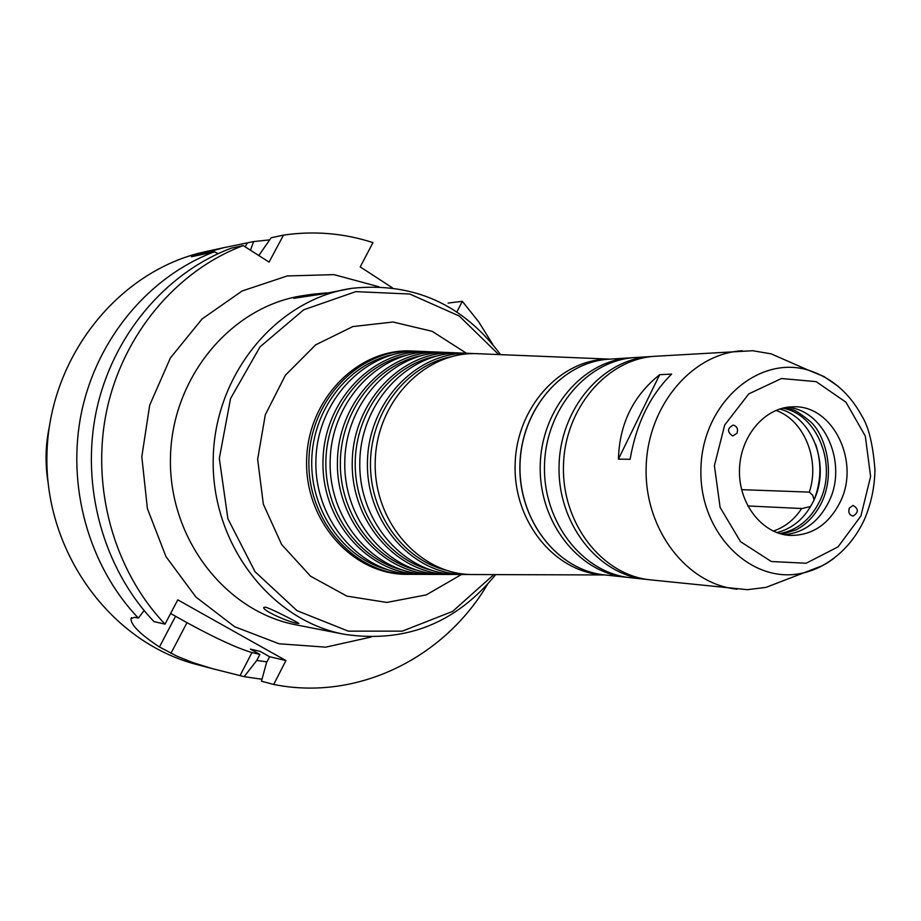 <?xml version="1.0" encoding="UTF-8"?>
<svg xmlns="http://www.w3.org/2000/svg" width="921" height="921" viewBox="0 0 921 921"><rect width="100%" height="100%" fill="white"/><g stroke="black" fill="none" stroke-linecap="round" stroke-linejoin="round"><path stroke-width="1.38" d="M741.601 489.661L809.329 492.113L812.69 495.233L814.049 499.838M810.63 506.515L801.903 508.53L747.748 505.951M773.249 531.095C784.807 527.226 794.27 519.697 801.65 508.519M809.329 492.113C820.208 459.855 804.16 420.103 775.919 410.398M814.452 498.94C821.244 480.889 821.647 462.687 815.661 444.348M265.271 607.135C271.66 608.654 298.761 623.033 298.922 623.413L297.529 623.413C290.322 622.792 262.358 610.692 263.763 607.446L265.271 607.135M500.564 354.643C462.826 304.08 413.31 281.976 352.006 288.296L322.396 294.029L293.626 298.3L312.081 294.283L326.725 292.855M737.03 433.227L732.748 435.978C726.98 431.961 727.13 428.334 733.197 425.099C736.996 426.181 738.274 428.898 737.03 433.227M618.428 459.119C619.407 424.005 633.164 395.846 659.689 374.674L671.639 374.087C650.111 395.351 636.273 423.752 630.102 459.303L618.428 459.119L659.689 374.674M849.266 508.173L853.019 505.433C858.717 508.818 858.752 512.352 853.134 516.036C849.381 515.207 848.091 512.583 849.266 508.173M417.65 351.258L411.952 350.993C358.787 349.543 309.87 400.313 308.915 460.431C307.211 520.538 353.825 573.415 407.001 574.324L412.712 574.313M391.747 354.884C347.678 364.635 312.714 410.041 311.735 460.5C310.481 510.948 343.406 557.85 386.993 569.546M423.349 351.465L418.687 351.269C365.66 349.83 316.87 400.531 315.903 460.592C314.211 520.618 360.71 573.438 413.748 574.347L418.41 574.359M431.293 351.822L425.514 351.557C372.614 350.118 323.95 400.762 322.995 460.742C321.291 520.71 367.675 573.461 420.575 574.37L426.365 574.347M405.942 355.345C361.907 364.866 326.84 410.282 325.861 460.811C324.606 511.328 357.624 558.253 401.199 569.708M437.061 352.029L432.421 351.834C379.671 350.406 331.123 400.992 330.167 460.903C328.475 520.791 374.72 573.484 427.494 574.393L432.133 574.405M445.28 352.409L439.421 352.121C386.808 350.694 338.387 401.234 337.431 461.064C335.739 520.883 381.87 573.507 434.493 574.416L440.365 574.393M420.494 355.828C376.482 365.107 341.334 410.536 340.356 461.133C339.089 511.719 372.199 558.656 415.762 569.869M451.129 352.605L446.512 352.421C394.038 350.993 345.755 401.464 344.799 461.225C343.107 520.975 389.111 573.541 441.596 574.439L446.213 574.451M459.637 352.996L453.696 352.708C401.36 351.292 353.204 401.706 352.248 461.398C350.567 521.067 396.433 573.564 448.78 574.462L454.732 574.439M435.414 356.335C391.437 365.372 356.197 410.801 355.23 461.456C353.952 512.111 387.142 559.059 430.683 570.03M465.566 353.204L460.972 353.008C408.786 351.592 360.767 401.947 359.812 461.559C358.119 521.159 403.87 573.587 456.068 574.485L460.661 574.497M474.373 353.606L468.352 353.307C416.304 351.903 368.412 402.201 367.456 461.732C365.775 521.251 411.388 573.61 463.447 574.508L469.48 574.474M450.714 356.853C406.783 365.649 371.462 411.077 370.484 461.801C369.217 512.513 402.489 559.461 445.994 570.191M480.382 353.802L475.823 353.618C423.913 352.213 376.171 402.442 375.215 461.905C373.535 521.344 419.009 573.633 470.93 574.531L475.501 574.543M609.575 359.155C560.659 358.534 516.059 407.427 515.115 465.001C513.504 522.564 555.904 573.38 604.798 574.923M632.98 357.705L630.724 357.82C583.039 360.353 541.214 409.131 540.236 465.554C538.716 521.965 578.342 572.551 625.866 577.202L628.11 577.409M652.92 356.45L635.225 357.532C587.414 360.076 545.474 409.028 544.495 465.658C542.976 522.265 582.694 573.023 630.355 577.686L647.981 579.551M650.606 356.565C602.38 359.121 560.06 408.659 559.059 465.98C557.516 523.278 597.602 574.646 645.667 579.332M793.614 363.703L771.176 353.86L752.756 350.728L655.245 356.266C606.893 358.833 564.458 408.544 563.456 466.072C561.902 523.589 602.104 575.13 650.295 579.839L747.472 589.682L766.007 587.379L788.86 578.538M742.372 350.751C691.763 353.411 647.198 406.46 646.139 467.903C644.481 529.333 686.652 584.294 737.088 589.198M840.159 502.095C860.732 461.571 832.653 404.273 792.647 406.829C764.821 407.163 740.035 436.22 739.471 469.975C738.538 503.706 762.012 533.835 789.792 535.412C811.919 535.7 828.704 524.602 840.159 502.095M784.312 534.71C803.975 532.775 818.838 521.747 828.9 501.611C848.08 463.62 824.56 409.638 787.133 407.289M779.822 533.604C797.39 530.208 810.664 519.421 819.644 501.231C837.707 465.266 817.652 414.128 782.608 408.187M776.875 532.626C793.039 528.435 805.253 517.89 813.542 500.966C830.869 466.337 812.978 417.132 779.615 409.039M392.415 287.836L360.238 266.906L372.97 242.614C343.936 233.186 314.107 230.676 283.495 235.097L269.07 262.105L243.225 245.585C176.694 270.624 122.884 334.311 106.686 410.72C90.684 487.151 113.882 570.41 165.032 624.127L177.776 599.847L285.924 660.564L273.698 684.464C357.072 701.284 443.772 658.365 487.393 584.536M492.712 344.35L478.736 321.878L462.319 301.317L456.862 311.954M273.698 684.464L261.46 681.218L266.468 662.821L269.6 656.719L260.01 651.343L250.374 649.098L259.883 654.428L251.94 652.552C237.169 648.2 215.514 638.23 186.986 622.665L170.604 613.501M259.883 654.428L256.775 660.461L244.146 676.647L212.302 668.623L193.145 662.683L176.878 656.155L159.448 646.979C140.303 634.362 130.817 624.922 130.966 618.636L134.719 617.277L138.38 618.106L144.113 610.542M285.924 660.564L269.6 656.719M243.225 245.585L231.298 248.152C165.504 272.892 112.316 335.739 96.314 411.111C80.507 486.495 103.417 568.614 153.991 621.629L165.032 624.127M218.127 253.655L214.42 251.79C149.674 276.116 97.373 337.765 81.647 411.652C66.116 485.574 88.646 566.081 138.38 618.106M214.42 251.79L191.464 256.752L223.803 247.668L253.62 241.59L250.477 250.213M269.669 239.863L253.62 241.59M223.803 247.668L205.97 251.56C119.154 269.841 48.825 356.876 46.936 454.629C44.496 552.37 110.9 642.432 196.829 664.536L215.249 669.417M244.146 676.647L262.001 679.261M258.801 255.543L271.119 237.779L283.495 235.097M448.101 303.067L462.319 301.317M256.775 660.461L266.952 661.877M312.081 294.283L303.654 295.549C231.977 305.68 171.951 376.643 170.466 457.369C168.382 538.083 225.196 611.625 296.355 624.922L344.339 634.304C405.298 643.342 455.757 623.448 495.694 574.612M352.006 288.296C277.428 298.818 214.789 373.385 213.223 458.313C211.024 543.229 270.302 620.501 344.339 634.304M378.853 286.753L333.955 274.631L287.214 275.955L242.085 291.001L202.056 318.977L170.373 357.993L149.697 405.148L141.811 456.735L147.406 508.611L165.976 556.629L195.897 597.015L234.648 626.729L279.075 643.767L325.7 647.164L371.094 637.044M498.687 354.562L459.234 316.007L409.764 294.018L355.794 291.635L303.7 309.801L260.021 346.86L230.549 398.563L219.313 458.451L227.89 518.765L255.048 571.722L297.034 610.681L348.276 631.138L402.293 631.15L452.683 611.371L493.817 574.6M466.394 353.238L432.122 331.307L393.025 322.016L352.87 326.564L315.684 344.834L285.395 375.227L265.306 414.749L257.65 459.291L263.325 504.144L281.642 544.518L310.561 576.212L346.895 596.117L386.82 602.438L426.285 594.885L461.49 574.497M413.184 351.016L409.73 350.901C356.531 349.45 307.579 400.232 306.612 460.385C304.909 520.515 351.569 573.415 404.791 574.324L408.233 574.359M604.579 574.9C557.55 570.295 518.396 520.538 519.905 465.093C520.872 409.649 562.167 361.688 609.357 359.167C562.247 361.677 520.964 409.649 520.008 465.105C518.511 520.561 557.631 570.306 604.579 574.9L625.866 577.202M838.306 386.394L823.95 376.528L808.212 370.104C757.442 354.689 701.767 404.584 700.927 469.123C698.912 533.627 752.319 585.94 803.722 572.781C814.797 570.134 825.066 565.149 834.507 557.838M860.928 515.956L870.598 476.525L865.303 436.07L845.985 402.247L816.167 381.639L781.48 378.519L748.761 393.9L724.7 425.007L714.408 465.635L720.107 507.413L740.53 541.675L771.338 561.522L806.14 563.238L838.029 546.89L860.928 515.956M48.732 430.809C45.831 446.65 45.474 462.549 47.673 478.506M186.986 622.665L170.961 653.311M251.94 652.552L240.082 675.565M175.543 616.287L159.448 646.979M245.205 246.851L247.289 242.971M411.952 350.993L413.494 351.028M407.001 574.324L408.544 574.359M425.514 351.557L418.687 351.269M420.575 574.37L413.748 574.347M439.421 352.121L432.421 351.834M434.493 574.416L427.494 574.393M453.696 352.708L446.512 352.421M448.78 574.462L441.596 574.439M468.352 353.307L460.972 353.008M463.447 574.508L456.068 574.485M609.921 359.132L475.823 353.618M605.143 574.957L470.93 574.531M609.357 359.167L630.724 357.82M766.007 587.379L822.154 565.77C840.723 555.524 854.815 540.109 864.416 519.513C871.128 503.822 874.639 487.244 874.95 469.791C872.993 444.532 868.618 426.561 861.803 415.901C849.335 392.899 831.467 377.633 808.212 370.104L771.176 353.86M784.692 407.715C792.854 410.754 790.92 406 809.386 420.747C824.491 432.743 836.383 471.506 821.774 502.244C815.338 515.173 806.761 524.371 796.055 529.851L781.883 534.168M49.147 427.724C45.474 445.614 45.083 463.574 47.95 481.602M131.507 617.611L130.966 618.636"/></g></svg>
